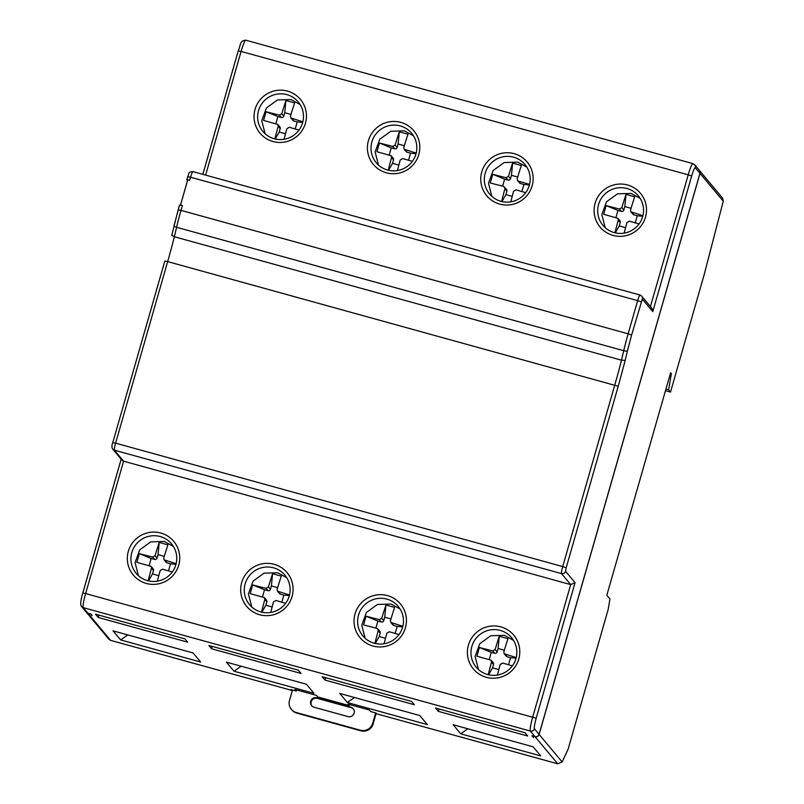 <?xml version="1.0" encoding="UTF-8"?>
<svg xmlns="http://www.w3.org/2000/svg" width="804" height="804" viewBox="0 0 804 804"><rect width="100%" height="100%" fill="white"/><g stroke="black" fill="none" stroke-linecap="round" stroke-linejoin="round"><path stroke-width="1.21" d="M348.072 716.615A4.935 4.884 -39.9 0 0 353.207 708.716A4.935 4.884 -39.9 0 0 350.775 707.158L316.776 697.771A4.935 4.884 -39.9 0 0 311.63 705.661A4.935 4.884 -39.9 0 0 314.062 707.229L348.072 716.615M500.822 626.879A26.321 26.04 -39.9 0 0 468.4 645.14A26.321 26.04 -39.9 0 0 486.36 677.31A26.321 26.04 -39.9 0 0 518.781 659.049A26.321 26.04 -39.9 0 0 500.822 626.879M500.219 630.396A23.035 22.783 -39.9 0 0 476.229 667.23A23.035 22.783 -39.9 0 0 513.083 664.797A23.035 22.783 -39.9 0 0 500.219 630.396M160.76 533.012A26.321 26.04 -39.9 0 0 128.338 551.273A26.321 26.04 -39.9 0 0 146.298 583.443A26.321 26.04 -39.9 0 0 178.719 565.182A26.321 26.04 -39.9 0 0 160.76 533.012M160.167 536.529A23.035 22.783 -39.9 0 0 136.167 573.363A23.035 22.783 -39.9 0 0 173.021 570.92A23.035 22.783 -39.9 0 0 160.167 536.529M274.114 564.297A26.321 26.04 -39.9 0 0 241.692 582.558A26.321 26.04 -39.9 0 0 259.652 614.728A26.321 26.04 -39.9 0 0 292.073 596.467A26.321 26.04 -39.9 0 0 274.114 564.297M273.521 567.815A23.035 22.783 -39.9 0 0 249.521 604.648A23.035 22.783 -39.9 0 0 286.375 602.216A23.035 22.783 -39.9 0 0 273.521 567.815M387.468 595.593A26.321 26.04 -39.9 0 0 355.046 613.854A26.321 26.04 -39.9 0 0 373.006 646.024A26.321 26.04 -39.9 0 0 405.427 627.753A26.321 26.04 -39.9 0 0 387.468 595.593M386.865 599.111A23.035 22.783 -39.9 0 0 362.875 635.944A23.035 22.783 -39.9 0 0 399.729 633.502A23.035 22.783 -39.9 0 0 386.865 599.111M627.532 184.97A26.321 26.04 -39.9 0 0 595.111 203.231A26.321 26.04 -39.9 0 0 613.07 235.401A26.321 26.04 -39.9 0 0 645.491 217.14A26.321 26.04 -39.9 0 0 627.532 184.97M626.939 188.488A23.035 22.783 -39.9 0 0 602.94 225.321A23.035 22.783 -39.9 0 0 639.793 222.889A23.035 22.783 -39.9 0 0 626.939 188.488M287.48 91.093A26.321 26.04 -39.9 0 0 255.059 109.364A26.321 26.04 -39.9 0 0 273.018 141.534A26.321 26.04 -39.9 0 0 305.44 123.263A26.321 26.04 -39.9 0 0 287.48 91.093M286.877 94.621A23.035 22.783 -39.9 0 0 262.888 131.454A23.035 22.783 -39.9 0 0 299.741 129.012A23.035 22.783 -39.9 0 0 286.877 94.621M400.834 122.389A26.321 26.04 -39.9 0 0 368.413 140.65A26.321 26.04 -39.9 0 0 386.372 172.82A26.321 26.04 -39.9 0 0 418.794 154.559A26.321 26.04 -39.9 0 0 400.834 122.389M400.231 125.906A23.035 22.783 -39.9 0 0 376.242 162.74A23.035 22.783 -39.9 0 0 413.095 160.308A23.035 22.783 -39.9 0 0 400.231 125.906M514.178 153.675A26.321 26.04 -39.9 0 0 481.767 171.945A26.321 26.04 -39.9 0 0 499.716 204.105A26.321 26.04 -39.9 0 0 532.137 185.845A26.321 26.04 -39.9 0 0 514.178 153.675M513.585 157.192A23.035 22.783 -39.9 0 0 489.586 194.035A23.035 22.783 -39.9 0 0 526.439 191.593A23.035 22.783 -39.9 0 0 513.585 157.192M478.46 669.551L475.114 656.476L479.757 643.733L490.772 635.753L504.339 635.331L513.444 640.306M138.409 575.684L135.062 562.609L139.705 549.866L150.71 541.886L164.287 541.454L173.393 546.429M251.763 606.97L248.416 593.905L253.059 581.151L264.064 573.172L277.641 572.749L286.747 577.724M365.106 638.265L361.76 625.19L366.413 612.447L377.418 604.467L390.995 604.035L400.09 609.01M605.181 227.643L601.834 214.567L606.477 201.824L617.482 193.844L631.06 193.422L640.165 198.387M265.119 133.765L261.772 120.7L266.425 107.957L277.43 99.977L291.008 99.545L300.103 104.52M378.473 165.061L375.126 151.986L379.769 139.243L390.774 131.263L404.352 130.841L413.457 135.806M491.827 196.347L488.48 183.282L493.123 170.528L504.128 162.559L517.706 162.127L526.811 167.101M180.468 205.11L187.603 180.227M524.962 732.725L435.547 708.043L438.301 711.339L527.726 736.022L524.962 732.725M411.618 701.44L322.193 676.757L324.947 680.053L414.372 704.736L411.618 701.44M298.264 670.144L208.839 645.461L211.593 648.758L301.018 673.44L298.264 670.144M98.249 617.472L187.664 642.155L184.91 638.858L95.485 614.176L98.249 617.472L98.922 615.12M187.644 180.247L186.789 179.835L187.744 179.905M180.578 205.141L179.553 205.05L178.207 209.824L181.031 210.387L182.407 205.583L180.528 205.07L181.794 205.422M533.514 737.157L531.856 735.76L535.012 736.625A3.286 3.256 -39.9 0 0 539.062 734.343L534.409 728.776C534.027 727.509 534.62 723.992 536.198 718.223L575.061 582.689L565.574 571.332A3.286 3.256 140.1 0 1 561.514 573.614L570.699 584.608L575.061 582.689M92.068 615.301L91.043 614.075L87.897 613.201L83.244 607.643L530.349 731.057L535.012 736.625M532.56 735.951L533.394 737.59M91.947 615.733L90.49 613.924M86.309 612.196A3.286 3.256 140.1 0 0 87.958 613.281L90.48 613.975M87.958 613.281L110.62 640.376L291.661 690.355L290.988 689.551L296.344 691.028L295.058 689.49L316.464 695.4L317.751 696.937L349.237 705.631L347.951 704.093L369.368 710.002L370.654 711.54L376.001 713.017L376.674 713.821L557.725 763.8L562.147 761.951L539.122 734.414L700.003 173.362L723.268 201.201L703.952 275.45L670.506 392.071L668.616 389.799L671.36 373.619L670.626 372.734L606.819 595.272L609.945 599L608.146 609.563L568.106 749.197L562.147 761.951M532.549 736.002L535.072 736.705A3.286 3.256 140.1 0 0 539.122 734.414M200.638 662.014L120.66 639.944L113.073 630.859L193.05 652.938L200.638 662.014M540.7 755.891L460.722 733.811L453.124 724.726L533.102 746.805L540.7 755.891M234.014 671.229L226.426 662.144L306.394 684.224L313.992 693.309L234.014 671.229L241.12 666.204M427.346 724.595L347.368 702.525L339.77 693.44L419.748 715.52L427.346 724.595M192.97 171.644A6.583 0.784 105.4 0 0 192.91 171.604A6.583 0.784 105.4 0 0 190.548 177.222L637.652 300.636A6.583 0.784 -74.6 0 1 640.014 295.028A6.583 0.784 -74.6 0 1 640.074 295.068A3.286 3.256 140.1 0 1 641.692 296.113L651.913 308.334L652.788 311.61L691.651 176.076C693.349 170.448 694.555 167.664 695.289 167.724L699.942 173.292A3.286 3.256 -39.9 0 0 699.319 170.307L694.666 164.74A3.286 3.256 140.1 0 1 695.289 167.724M699.942 173.292L539.062 734.343M534.409 728.776A3.286 3.256 -39.9 0 1 530.349 731.057A13.155 1.578 105.4 0 1 532.74 716.987L570.699 584.608L123.595 461.184L114.409 450.2A3.286 3.256 140.1 0 1 112.791 449.155C111.666 447.717 111.645 445.547 112.751 442.622L115.605 443.155A6.583 0.784 105.4 0 0 114.409 450.2L561.514 573.614A6.583 0.784 -74.6 0 1 562.71 566.579L566.167 567.815L618.226 386.262L625.21 360.393L621.482 360.182A98.701 11.819 -74.6 0 1 614.779 385.026L562.71 566.579L115.605 443.155L167.664 261.601L164.81 261.059L112.781 442.592L164.82 261.099M536.198 718.223L85.636 593.563A13.155 1.578 -74.6 0 0 83.244 607.643A3.286 3.256 -39.9 0 1 81.626 606.598L86.279 612.166A3.286 3.256 -39.9 0 0 87.897 613.201M112.791 449.155L122.027 460.2L123.595 461.184L85.636 593.563L82.782 593.02L121.163 459.164M618.226 386.262L167.664 261.601A98.701 11.819 105.4 0 0 174.367 236.758L171.795 235.23M625.21 360.393L627.482 350.745A3.286 0.965 -166.7 0 1 623.713 350.715L176.609 227.291L174.367 236.758L621.482 360.182L623.713 350.715A46.059 5.517 -74.6 0 1 628.145 333.811L181.031 210.387A46.059 5.517 105.4 0 0 176.609 227.291A3.286 0.965 -166.7 0 1 174.026 225.693A3.286 0.965 -166.7 0 1 174.076 225.582L179.553 205.05M375.629 712.917L372.624 723.389A9.869 9.769 140.1 0 1 360.473 730.243L296.234 712.505A9.869 9.769 140.1 0 1 289.5 700.445L292.505 689.973M291.38 709.389L291.862 709.972A9.869 9.769 -39.9 0 0 296.726 713.098L360.956 730.826A9.869 9.769 -39.9 0 0 373.116 723.982L372.624 723.389M376.192 713.248L373.116 723.982M353.438 709.017A4.935 4.884 -39.9 0 0 351.268 707.741L317.258 698.354A4.935 4.884 -39.9 0 0 311.892 705.942M670.446 373.368L671.36 373.619M296.656 689.932L296.344 691.028M349.559 704.535L349.237 705.631M212.266 646.406L211.593 648.758M325.62 677.702L324.947 680.053M438.974 708.987L438.301 711.339M291.922 689.802L291.661 690.355M110.62 640.376L109.063 639.411L86.34 612.236M120.66 639.944L127.766 634.919M460.722 733.811L467.827 728.786M347.368 702.525L354.474 697.5M699.349 170.347A3.286 3.256 140.1 0 1 699.379 170.378L722.595 198.156L723.268 201.201M699.379 170.378A3.286 3.256 140.1 0 1 700.003 173.362M665.943 389.066L668.616 389.799M665.481 390.684L670.506 392.071M516.188 657.582L504.178 653.722L506.168 656.104A1.97 1.95 -39.9 0 0 507.143 656.727L510.56 657.672L508.54 664.747M489.244 659.36L491.254 652.345L494.671 653.29A1.97 1.95 -39.9 0 0 497.103 651.923L498.088 648.496L504.329 650.215M498.852 669.561L492.54 667.822L493.525 664.405A1.97 1.95 -39.9 0 0 493.153 662.617L491.154 660.225L491.535 662.024A65.647 7.859 -74.6 0 0 488.229 674.697M504.178 653.722L503.806 651.943A65.647 7.859 105.4 0 1 507.977 638.708L499.294 636.306A65.647 7.859 -74.6 0 0 495.113 649.542L492.691 650.908L479.405 647.501L476.913 656.205L491.154 660.225M488.581 674.777L492.54 667.822M512.329 665.873L502.661 663.049L500.229 664.426A65.647 7.859 105.4 0 0 497.435 675.038M510.56 657.672L516.037 658.164M498.088 648.496L499.294 636.306M479.405 647.501L491.254 652.345M176.136 563.715L164.117 559.845L166.116 562.237A1.97 1.95 -39.9 0 0 167.091 562.86L170.508 563.805L168.478 570.88M149.192 565.483L151.202 558.478L154.619 559.423A1.97 1.95 -39.9 0 0 157.051 558.046L158.036 554.629L164.277 556.348M158.79 575.694L152.489 573.955L153.474 570.528A1.97 1.95 -39.9 0 0 153.102 568.74L151.102 566.358L151.484 568.157A65.647 7.859 -74.6 0 0 148.177 580.83M164.117 559.845L163.755 558.066A65.647 7.859 105.4 0 1 167.925 544.831L159.232 542.439A65.647 7.859 -74.6 0 0 155.061 555.675L152.629 557.041L139.353 553.634L136.861 562.338L151.102 566.358M148.529 580.91L152.489 573.955M172.277 572.006L162.609 569.182L160.177 570.549A65.647 7.859 105.4 0 0 157.383 581.161M170.508 563.805L175.986 564.297M158.036 554.629L159.232 542.439M139.353 553.634L151.202 558.478M289.48 595L277.47 591.141L279.47 593.523A1.97 1.95 -39.9 0 0 280.435 594.156L283.862 595.101L281.832 602.166M262.536 596.779L264.546 589.764L267.973 590.709A1.97 1.95 -39.9 0 0 270.405 589.342L271.38 585.915L277.621 587.634M272.144 606.99L265.843 605.241L266.827 601.824A1.97 1.95 -39.9 0 0 266.446 600.035L264.456 597.643L264.838 599.442A65.647 7.859 -74.6 0 0 261.531 612.115M277.47 591.141L277.109 589.362A65.647 7.859 105.4 0 1 281.279 576.126L272.586 573.724A65.647 7.859 -74.6 0 0 268.415 586.96L265.983 588.327L252.707 584.92L250.215 593.623L264.456 597.643M261.883 612.196L265.843 605.241M285.631 603.291L275.953 600.477L273.521 601.844A65.647 7.859 105.4 0 0 270.737 612.457M283.862 595.101L289.339 595.583M271.38 585.915L272.586 573.724M252.707 584.92L264.546 589.764M402.834 626.296L390.824 622.427L392.824 624.819A1.97 1.95 -39.9 0 0 393.789 625.442L397.216 626.386L395.186 633.462M375.89 628.065L377.9 621.06L381.327 622.005A1.97 1.95 -39.9 0 0 383.759 620.628L384.734 617.211L390.975 618.929M385.498 638.275L379.197 636.537L380.171 633.11A1.97 1.95 -39.9 0 0 379.8 631.321L377.81 628.939M390.824 622.427L390.453 620.648A65.647 7.859 105.4 0 1 394.633 607.412L385.94 605.02A65.647 7.859 -74.6 0 0 381.769 618.256L379.337 619.623L366.061 616.216L363.559 624.919L376.845 628.326L377.8 628.939L378.192 630.738A65.647 7.859 -74.6 0 0 374.885 643.411M375.237 643.491L379.197 636.537M398.985 634.587L389.307 631.763L386.875 633.13A65.647 7.859 105.4 0 0 384.081 643.743M397.216 626.386L402.683 626.879M384.734 617.211L385.94 605.02M366.061 616.216L377.9 621.06M642.899 215.673L630.889 211.814L632.889 214.196A1.97 1.95 -39.9 0 0 633.864 214.819L637.281 215.763L635.25 222.839M615.954 217.452L617.974 210.437L621.391 211.382A1.97 1.95 -39.9 0 0 623.824 210.005L624.808 206.588L631.039 208.306M625.562 227.653L619.261 225.914L620.246 222.487A1.97 1.95 -39.9 0 0 619.864 220.708L617.874 218.316L618.256 220.115A65.647 7.859 -74.6 0 0 614.949 232.788M630.889 211.814L630.527 210.035A65.647 7.859 105.4 0 1 634.698 196.799L626.004 194.397A65.647 7.859 -74.6 0 0 621.834 207.633L619.402 209L606.126 205.593L603.633 214.296L617.874 218.316M615.301 232.869L619.261 225.914M639.049 223.964L629.381 221.14L626.949 222.517A65.647 7.859 105.4 0 0 624.155 233.12M637.281 215.763L642.758 216.256M624.808 206.588L626.004 194.397M606.126 205.593L617.974 210.437M302.847 121.806L290.837 117.937L292.837 120.329A1.97 1.95 -39.9 0 0 293.802 120.952L297.229 121.896L295.199 128.972M275.903 123.575L277.913 116.56L281.34 117.505A1.97 1.95 -39.9 0 0 283.772 116.138L284.747 112.711L290.988 114.439M285.51 133.786L279.209 132.047L280.184 128.62A1.97 1.95 -39.9 0 0 279.812 126.831L277.822 124.449L278.204 126.238A65.647 7.859 -74.6 0 0 274.898 138.921M290.837 117.937L290.465 116.158A65.647 7.859 105.4 0 1 294.646 102.922L285.953 100.52A65.647 7.859 -74.6 0 0 281.782 113.756L279.35 115.133L266.074 111.726L263.571 120.419L277.812 124.449M275.249 139.002L279.209 132.047M298.987 130.097L289.319 127.273L286.887 128.64A65.647 7.859 105.4 0 0 284.093 139.253M297.229 121.896L302.696 122.389M284.747 112.711L285.953 100.52M266.074 111.726L277.913 116.56M416.201 153.092L404.191 149.232L406.181 151.614A1.97 1.95 -39.9 0 0 407.156 152.237L410.573 153.182L408.553 160.257M389.257 154.87L391.267 147.856L394.684 148.8A1.97 1.95 -39.9 0 0 397.116 147.433L398.101 144.006L404.342 145.725M398.864 165.071L392.553 163.333L393.538 159.916A1.97 1.95 -39.9 0 0 393.166 158.127L391.166 155.735L391.548 157.534A65.647 7.859 -74.6 0 0 388.242 170.207M404.191 149.232L403.819 147.454A65.647 7.859 105.4 0 1 407.99 134.218L399.307 131.816A65.647 7.859 -74.6 0 0 395.126 145.052L392.704 146.418L379.418 143.011L376.925 151.715L391.166 155.735M388.593 170.287L392.553 163.333M412.341 161.383L402.673 158.559L400.241 159.936A65.647 7.859 105.4 0 0 397.447 170.548M410.573 153.182L416.05 153.675M398.101 144.006L399.307 131.816M379.418 143.011L391.267 147.856M512.208 196.367L505.907 194.628L506.892 191.201A1.97 1.95 -39.9 0 0 506.52 189.412L503.555 186.407L490.279 183L492.772 174.307L506.048 177.714L508.48 176.337A65.647 7.859 -74.6 0 1 512.65 163.101L521.344 165.503A65.647 7.859 105.4 0 0 517.173 178.739L517.545 180.518L518.52 181.151L529.555 184.377M525.695 192.669L516.027 189.855L513.595 191.221A65.647 7.859 105.4 0 0 510.801 201.834M501.595 201.492A65.647 7.859 -74.6 0 1 504.902 188.819L504.52 187.03M517.545 180.518L519.535 182.91A1.97 1.95 -39.9 0 0 520.51 183.533L523.927 184.478L521.896 191.553M502.611 186.156L504.621 179.141L508.038 180.086A1.97 1.95 -39.9 0 0 510.47 178.719L511.455 175.292L517.696 177.021M511.455 175.292L512.65 163.101M523.927 184.478L529.404 184.97M501.947 201.583L505.907 194.628M492.772 174.307L504.621 179.141M189.643 180.377L187.754 179.855L180.528 205.07M205.623 175.121L241.089 51.426L688.204 174.84L650.436 306.555M694.666 164.74L692.927 163.624A13.155 1.578 105.4 0 0 688.204 174.84L691.651 176.076M202.859 174.357L238.235 50.883L241.089 51.426A13.155 1.578 -74.6 0 1 245.823 40.2L692.927 163.624M557.725 763.8L535.072 736.705M641.11 301.872L637.652 300.636L628.145 333.811L631.602 335.047L642.316 299.088L652.788 311.61M189.643 180.367L190.548 177.222L187.694 176.679C189.533 173.764 187.181 172.086 192.91 171.604L640.014 295.028L641.692 296.113A3.286 3.256 140.1 0 1 642.316 299.088M627.482 350.745L631.602 335.047M186.819 179.805L187.694 176.679L186.789 179.835M82.792 593.061L82.782 593.02C80.541 600.769 80.159 605.301 81.626 606.598M82.812 593L121.183 459.184M565.574 571.332L566.167 567.815M360.473 730.243L360.956 730.826M296.726 713.098L296.234 712.505M350.775 707.158L351.268 707.741M317.258 698.354L316.776 697.771M493.525 664.405L491.535 662.024M505.153 654.356L507.143 656.727M495.113 649.542L497.103 651.923M494.671 653.29L492.691 650.908M153.474 570.528L151.484 568.157M165.101 560.478L167.091 562.86M155.061 555.675L157.051 558.046M154.619 559.423L152.629 557.041M266.827 601.824L264.838 599.442M278.455 591.774L280.435 594.156M268.415 586.96L270.405 589.342M267.973 590.709L265.983 588.327M380.171 633.11L378.192 630.738M391.799 623.06L393.789 625.442M381.769 618.256L383.759 620.628M381.327 622.005L379.337 619.623M620.246 222.487L618.256 220.115M631.874 212.447L633.864 214.819M621.834 207.633L623.824 210.005M621.391 211.382L619.402 209M280.184 128.62L278.204 126.238M291.812 118.57L293.802 120.952M281.782 113.756L283.772 116.138M281.34 117.505L279.35 115.133M393.538 159.916L391.548 157.534M405.166 149.866L407.156 152.237M395.126 145.052L397.116 147.433M394.684 148.8L392.704 146.418M508.038 180.086L506.048 177.714M508.48 176.337L510.47 178.719M518.52 181.151L520.51 183.533M506.892 191.201L504.902 188.819M202.829 174.347L238.235 50.883C240.858 45.336 239.401 40.542 245.823 40.2M171.754 235.321L178.176 209.854"/></g></svg>
